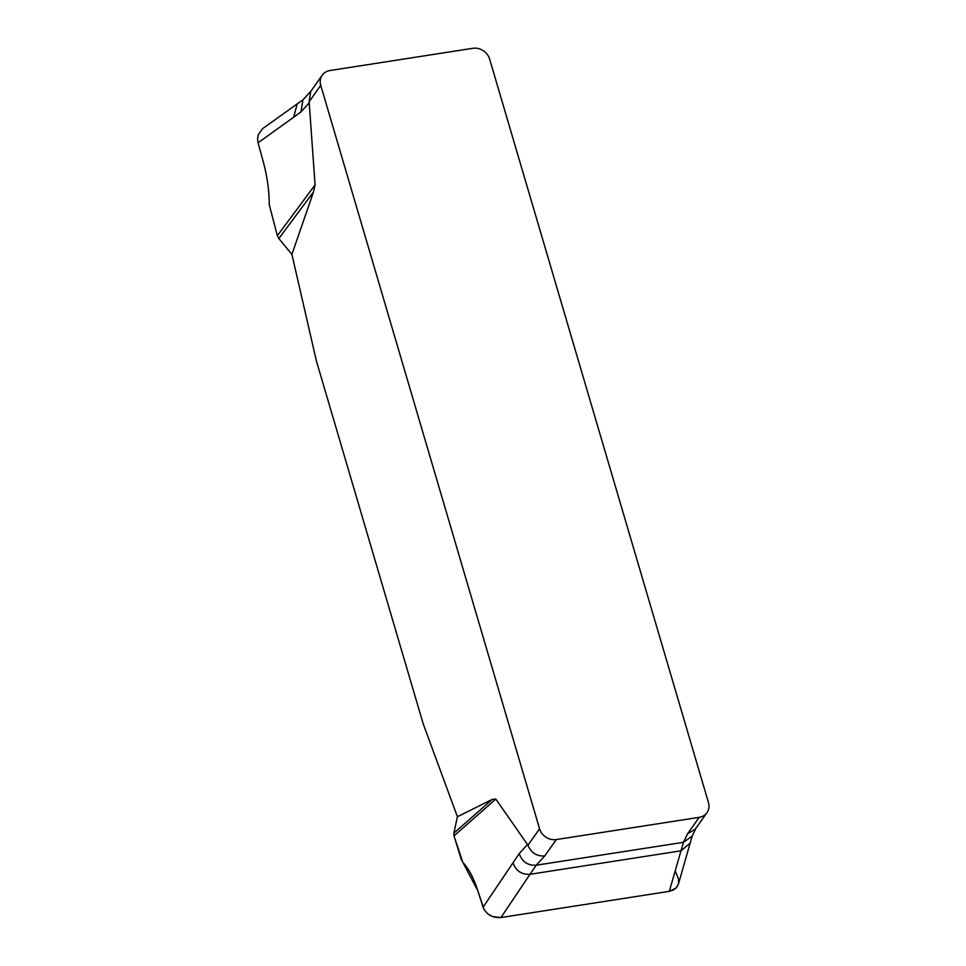 <?xml version="1.0" encoding="UTF-8"?>
<svg xmlns="http://www.w3.org/2000/svg" width="966" height="966" viewBox="0 0 966 966"><rect width="100%" height="100%" fill="white"/><g stroke="black" fill="none" stroke-linecap="round" stroke-linejoin="round"><path stroke-width="1.45" d="M708.44 802.529L489.617 59.059A14.079 12.329 -144.7 0 0 472.869 48.3L329.974 70.53A14.079 12.329 -144.7 0 0 322.233 75.179A14.079 12.329 -144.7 0 0 320.736 85.322L539.559 828.804A14.079 12.329 -144.7 0 0 556.307 839.563L699.203 817.333A14.079 12.329 -144.7 0 0 706.943 812.684A14.079 12.329 -144.7 0 0 708.44 802.529M457.413 816.741L453.851 833.175L492.262 799.365L457.413 816.741L423.229 723.92L316.389 360.934L291.913 254.384L313.491 191.932L278.848 238.554L291.913 254.384M492.262 799.365L495.824 799.075L527.955 845.202L539.559 828.804M320.736 85.322L309.144 101.732L315.073 184.929L313.491 191.932M297.226 103.76L293.652 117.236L258.079 142.811L263.32 161.974C267.184 176.283 269.176 190.544 269.26 204.732L277.351 235.704L315.073 184.929M277.351 235.704L278.848 238.554M293.652 117.236L300.957 111.863L302.926 99.848M262.631 128.623L258.296 134.6L257.56 139.189L258.079 142.811M453.851 833.175L453.996 835.892L462.799 862.288C468.764 868.712 473.751 878.118 477.747 890.531L483.06 907.231L519.249 853.546L527.605 844.441M495.824 799.075L453.996 835.892L461.132 859.1L477.747 890.531L484.099 909.586L487.649 913.739L492.624 916.589L500.956 917.531L669.317 891.34L676.043 888.068L678.434 884.071L678.639 879.338L675.222 870.849M483.06 907.231C486.369 914.609 492.334 918.038 500.956 917.531L669.317 891.34L680.982 850.817L690.267 843.004M513.043 862.638C515.784 870.813 521.447 874.701 530.02 874.29L500.956 917.531M669.317 891.34L673.435 889.988L676.598 887.464L678.41 884.144M556.307 839.563L544.715 855.961L536.227 865.21L530.02 874.29L680.982 850.817L683.505 842.304L687.611 833.743L699.203 817.333M309.144 101.732L310.702 91.492M695.291 829.178L687.611 833.743M544.715 855.961C536.722 856.431 531.143 852.845 527.955 845.202M519.249 853.546C521.99 861.72 527.653 865.608 536.227 865.21L683.505 842.304L692.151 836.109M309.313 102.758L300.957 111.863M262.607 128.647L303.022 99.752L311.499 90.514M678.398 884.192L692.175 836.073L696.269 827.512M310.629 91.589L322.233 75.179M695.351 829.094L706.943 812.684"/></g></svg>
